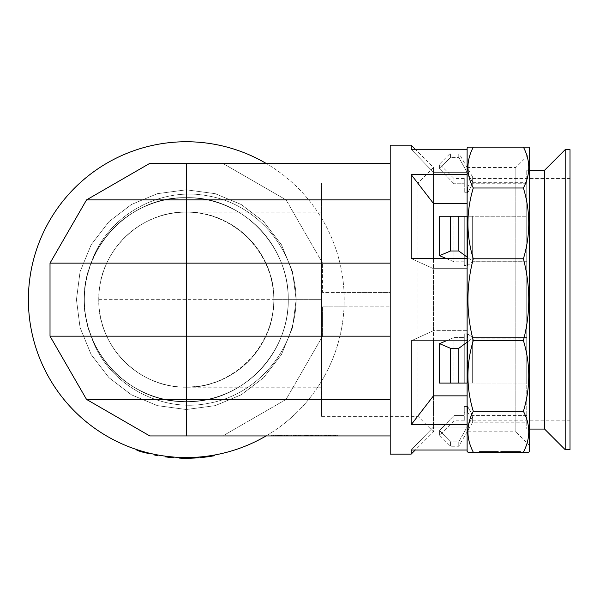 <?xml version="1.0" encoding="UTF-8"?>
<svg xmlns="http://www.w3.org/2000/svg" width="600" height="600" viewBox="0 0 600 600"><rect width="100%" height="100%" fill="white"/><g stroke="black" fill="none" stroke-linecap="round" stroke-linejoin="round"><path stroke-width="0.45" stroke-dasharray="3 2.25" d="M188.415 458.243L183.667 458.228L183.675 457.545L179.76 457.433L182.385 457.515L182.37 458.205M181.778 457.5L186.3 457.567L183.375 457.537L183.36 458.228L187.92 458.243L187.913 457.56L186.3 457.567A157.913 157.913 0 0 0 344.212 299.655A157.913 157.913 0 0 0 186.3 141.75A157.913 157.913 0 0 0 28.395 299.655A157.913 157.913 0 0 0 186.3 457.567L188.407 457.553A157.913 157.913 0 0 1 179.595 457.425A157.913 157.913 0 0 0 185.632 457.567L185.625 458.25A158.595 158.595 0 0 1 179.565 458.107L179.595 457.425M145.118 452.812A158.595 158.595 0 0 1 143.993 452.505L138.067 450.743L141.667 451.845L141.863 451.185A157.913 157.913 0 0 1 137.64 449.88A157.913 157.913 0 0 0 142.733 451.44L142.808 451.455M141.863 451.185L137.167 449.73M140.288 450.713L140.738 450.847M145.297 452.153A157.913 157.913 0 0 1 144.172 451.845L138.278 450.082L138.067 450.743M149.002 453.803L147.067 452.618L149.167 453.135L147.067 452.618M157.208 454.86A157.913 157.913 0 0 1 154.852 454.403L154.71 455.077A158.595 158.595 0 0 0 157.08 455.535L157.208 454.86L157.95 455.002A157.913 157.913 0 0 1 155.993 454.627L155.858 455.303M173.895 457.77L170.257 457.44L173.392 457.725L173.453 457.043A157.913 157.913 0 0 1 172.072 456.923L167.212 456.412A157.913 157.913 0 0 1 165.84 456.232L165.75 456.915L168.877 457.29L168.953 456.607L165.345 456.173A157.913 157.913 0 0 0 166.718 456.345L168.953 456.607M173.947 457.08A157.913 157.913 0 0 1 172.567 456.967L173.947 457.08M187.913 457.56A157.913 157.913 0 0 1 186.743 457.567L183.675 457.545M322.582 263.138L286.065 199.89L322.582 263.138L390.21 263.138L390.21 292.447L322.582 292.447L322.582 263.138L322.582 292.447L344.048 292.447A157.913 157.913 0 0 0 266.07 163.373M149.782 163.373L86.535 199.89L50.017 263.138L50.017 336.173L86.535 399.42L149.782 435.938L222.817 435.938L286.065 399.42L322.582 336.173L322.582 306.862L390.21 306.862L390.21 292.447L344.048 292.447L344.048 306.862L390.21 306.862L390.21 435.938L390.21 263.138M266.07 435.938A157.913 157.913 0 0 0 344.048 306.862L322.582 306.862L322.582 336.173L390.21 336.173M201.038 456.877A157.913 157.913 0 0 1 199.868 456.982L201.585 456.825A157.913 157.913 0 0 0 201.757 456.81L212.362 455.4A157.913 157.913 0 0 0 212.528 455.377L214.215 455.077A157.913 157.913 0 0 1 213.06 455.28M198.428 457.785A158.595 158.595 0 0 1 197.265 457.875L194.07 458.062L197.933 457.822L197.88 457.14A157.913 157.913 0 0 1 196.718 457.222L196.763 457.905M197.88 457.14L189.66 457.53M198.165 457.118L198.375 457.103A157.913 157.913 0 0 1 197.22 457.192L190.852 457.5M191.13 457.493L192.615 457.44M192.667 457.44L193.267 457.41M193.68 457.395L191.4 457.485L194.01 457.38L194.062 458.062L190.252 458.205L190.238 457.515M194.385 457.357L195.667 457.29M286.065 199.89L390.21 199.89L390.21 163.373L222.817 163.373L286.065 199.89L222.817 163.373L186.3 163.373M334.627 435.938L328.612 435.938L334.627 435.938L334.627 435.255L337.072 435.255L337.072 435.938M324.668 435.938L331.103 435.938L321.847 435.938L328.522 435.938L324.668 435.938L324.668 435.255L325.403 435.255L325.403 435.938M318.18 435.938L321.72 435.938L318.18 435.938L318.18 435.255L320.76 435.255L320.76 435.938M315.127 435.938L308.347 435.938L315.127 435.938L315.127 435.255L315.743 435.255L315.743 435.938M304.155 435.255L299.722 435.255L306.18 435.255L306.18 435.938L304.155 435.938L307.793 435.938L299.722 435.938L306.18 435.938L305.55 435.938L305.55 435.255L304.155 435.255L304.155 435.938M309.097 435.938L307.793 435.938L307.793 435.255L309.097 435.255L309.097 435.938M294.735 435.938L301.178 435.938L291.915 435.938L298.59 435.938L294.735 435.938L294.735 435.255L295.478 435.255L295.478 435.938M288.78 435.938L294.082 435.938L286.485 435.938L288.78 435.938L288.78 435.255L291.322 435.255L291.322 435.938M280.462 435.938L286.447 435.938L275.392 435.938L280.462 435.938L280.462 435.255L283.29 435.255L283.29 435.938M276.728 435.938L271.327 435.938L276.728 435.938L276.728 435.255L274.478 435.255L274.478 435.938M283.95 435.938L333.368 435.938L275.257 435.938L283.95 435.938L283.95 435.255L333.368 435.255L333.368 435.938M322.582 336.173L286.065 399.42L222.817 435.938L390.21 435.938M326.767 435.938L277.35 435.938L335.468 435.938L326.767 435.938L326.767 435.255L277.35 435.255L277.35 435.938M98.767 299.655L321.555 299.655L321.555 387.195L321.555 212.115L321.555 299.655L321.555 212.115L321.555 299.655L273.84 299.655C273.653 314.228 270.225 327.705 263.565 340.08C259.298 348.007 254.123 355.02 248.048 361.125C233.452 375.413 216.667 383.843 197.7 386.423L186.3 387.195A87.54 87.54 0 0 0 273.84 299.655A87.54 87.54 0 0 0 186.3 212.123A87.54 87.54 0 0 0 98.767 299.655A87.54 87.54 0 0 0 186.3 387.195A87.54 87.54 0 0 1 98.767 299.655A87.54 87.54 0 0 1 186.3 212.123A87.54 87.54 0 0 1 273.84 299.655A87.54 87.54 0 0 1 186.3 387.195A87.54 87.54 0 0 1 98.767 299.655A87.54 87.54 0 0 1 186.3 212.123A87.54 87.54 0 0 1 273.84 299.655A87.54 87.54 0 0 1 186.3 387.195C139.523 388.395 97.56 346.433 98.767 299.655C97.56 252.877 139.523 210.915 186.3 212.115C233.077 210.915 275.04 252.877 273.84 299.655C275.04 346.433 233.077 388.395 186.3 387.195L321.555 387.195M183.375 457.537L181.68 457.5M286.065 399.42L390.21 399.42M390.21 163.373L390.21 199.89M390.21 145.178L390.21 454.132M411.15 145.178L411.15 149.28L433.463 172.312L433.463 203.46L411.15 174.555L411.15 258.48L467.107 258.48L467.107 340.837L467.107 258.48L467.107 340.837L411.15 340.837L411.15 424.755L467.107 424.755L467.107 450.03L467.107 427.005L433.463 427.005L411.15 450.03L433.463 427.005L433.463 167.49L433.463 172.312L467.107 172.312L467.107 149.28L411.15 149.28L433.463 172.312L467.107 172.312L467.107 152.1L467.107 177.968L467.107 147.922M467.107 149.28L467.107 174.555L411.15 174.555M467.107 450.03L411.15 450.03L411.15 454.132M321.555 416.37L321.555 182.94L321.555 416.37L418.02 416.37L418.02 182.94L418.02 416.37L433.463 431.82L433.463 427.005L433.463 431.82L415.252 450.03M321.555 182.94L418.02 182.94L433.463 167.49L415.252 149.28M467.107 451.388L467.107 421.35L467.107 447.21L467.107 427.005L433.463 427.005L433.463 395.857L467.107 395.857L467.107 424.755M467.107 340.837L467.107 395.857L467.107 330.66L433.463 330.66L411.15 340.837L433.463 330.66L433.463 340.837M433.463 203.46L467.107 203.46L467.107 268.657L433.463 268.657L411.15 258.48L433.463 268.657L433.463 330.66L467.107 330.66L467.107 395.857M467.107 167.49L515.85 167.49L529.582 153.765L529.582 445.553L529.582 153.765M467.107 431.82L467.107 427.005L467.107 431.82L515.85 431.82L515.85 167.49L515.85 431.82L529.582 445.553M519.952 452.183L500.7 452.183L520.912 452.183L519.952 452.183L519.952 451.5L500.7 451.5L519.952 451.5M467.903 147.127L473.287 147.127C466.155 160.71 466.155 174.337 473.287 187.995C466.155 211.53 466.155 235.125 473.287 258.788C466.155 286.065 466.155 313.312 473.287 340.53C466.155 364.058 466.155 387.653 473.287 411.315C466.155 424.897 466.155 438.525 473.287 452.183L467.903 452.183M473.287 452.183L523.403 452.183C530.535 438.6 530.535 424.98 523.403 411.315C530.535 387.787 530.535 364.192 523.403 340.53C530.543 313.312 530.543 286.065 523.403 258.788C530.535 235.26 530.535 211.657 523.403 187.995C530.535 174.413 530.535 160.792 523.403 147.127L528.787 147.127M528.787 452.183L523.403 452.183M479.123 452.183L498.345 452.183L479.123 452.183L498.345 452.183L479.123 452.183L479.123 451.5L498.345 451.5L479.123 451.5L498.345 451.5L479.123 451.5L479.123 452.183M507.112 452.183L520.418 452.183L502.673 452.183L507.112 452.183L507.112 451.5L507.112 452.183M467.107 258.48L467.107 174.555M529.582 451.388L529.582 147.922M473.287 147.127L523.403 147.127M473.287 187.995L523.403 187.995M473.287 258.788L523.403 258.788M473.287 340.53L523.403 340.53M473.287 411.315L523.403 411.315M467.107 203.46L467.107 268.657L433.463 268.657L433.463 258.48M411.15 424.755L433.463 395.857M494.25 452.183L494.25 451.5M498.345 452.183L498.345 451.5M483.248 452.183L483.248 451.5M479.812 452.183L479.812 451.5M488.978 452.183L488.978 451.5L481.095 451.5L496.373 451.5L481.095 452.183L488.97 452.183M495.885 451.5L495.885 452.183M481.635 451.5L481.635 452.183M481.095 451.5L481.095 452.183M496.373 451.5L496.373 452.183M500.7 452.183L500.7 451.5L500.7 452.183M506.415 452.183L506.415 451.5M518.445 452.183L518.445 451.5L518.445 452.183M520.418 452.183L520.418 451.5L520.418 452.183M512.46 452.183L512.46 451.5M506.572 452.183L506.572 451.5L506.588 452.183M502.673 452.183L502.673 451.5L510.315 451.5L502.673 451.5L502.673 452.183L506.498 452.183L502.673 452.183M512.138 452.183L512.138 451.5M512.287 452.183L512.287 451.5M506.61 452.183L506.61 451.5M520.912 452.183L520.912 451.5M506.498 451.5L506.498 452.183L510.315 452.183L506.498 452.183L506.498 451.5M510.315 451.5L510.315 452.183M333.368 435.255L275.257 435.255L275.257 435.938M275.257 435.255L283.95 435.255M277.35 435.255L335.468 435.255L335.468 435.938M335.468 435.255L326.767 435.255M274.478 435.255L271.327 435.255L273.57 435.255L273.57 435.938M273.57 435.255L276.728 435.255M271.327 435.255L271.327 435.938M283.29 435.255L275.392 435.255L279.623 435.255L279.623 435.938M279.623 435.255L280.462 435.255M286.447 435.255L286.447 435.938M284.43 435.255L284.43 435.938M282.278 435.255L282.278 435.938M281.46 435.255L281.46 435.938M278.55 435.255L278.55 435.938M275.392 435.255L275.392 435.938M277.403 435.255L277.403 435.938M291.322 435.255L286.485 435.255L286.485 435.938M286.485 435.255L288.78 435.255M293.475 435.255L293.475 435.938M294.082 435.255L294.082 435.938M287.572 435.255L287.572 435.938M286.965 435.255L286.965 435.938M289.028 435.255L289.028 435.938M295.478 435.255L301.178 435.255L291.915 435.255L298.59 435.255L298.59 435.938M298.59 435.255L294.735 435.255M299.062 435.255L299.062 435.938M299.663 435.255L299.663 435.938M296.077 435.255L296.077 435.938M296.715 435.255L296.715 435.938M300.562 435.255L300.562 435.938M301.178 435.255L301.178 435.938M295.072 435.255L295.072 435.938M291.915 435.255L291.915 435.938M298.02 435.255L298.02 435.938M304.612 435.255L304.612 435.938M306.18 435.255L305.55 435.255L306.18 435.255M305.048 435.255L305.048 435.938M307.425 435.255L307.425 435.938M306.54 435.255L306.54 435.938M302.88 435.255L302.88 435.938M299.722 435.255L299.722 435.938M302.062 435.255L302.062 435.938M315.743 435.255L308.347 435.255L311.85 435.255L311.85 435.938M311.85 435.255L315.127 435.255M312.465 435.255L312.465 435.938M313.147 435.255L313.147 435.938M316.65 435.255L316.65 435.938M317.257 435.255L317.257 435.938M311.498 435.255L311.498 435.938M308.347 435.255L308.347 435.938M310.597 435.255L310.597 435.938M320.76 435.255L315.353 435.255L321.72 435.255L321.72 435.938M321.72 435.255L318.18 435.255M318.51 435.255L318.51 435.938M315.353 435.255L315.353 435.938M321.15 435.255L321.15 435.938M325.403 435.255L331.103 435.255L321.847 435.255L328.522 435.255L328.522 435.938M328.522 435.255L324.668 435.255M328.995 435.255L328.995 435.938M329.595 435.255L329.595 435.938M326.002 435.255L326.002 435.938M326.647 435.255L326.647 435.938M330.495 435.255L330.495 435.938M331.103 435.255L331.103 435.938M325.005 435.255L325.005 435.938M321.847 435.255L321.847 435.938M327.952 435.255L327.952 435.938M337.072 435.255L328.612 435.255L333.885 435.255L333.885 435.938M333.885 435.255L334.627 435.255M335.805 435.255L335.805 435.938M339.983 435.255L339.983 435.938M337.38 435.255L337.38 435.938M335.243 435.255L335.243 435.938M334.65 435.255L334.65 435.938M332.205 435.255L332.205 435.938M333.322 435.255L333.322 435.938M328.612 435.255L328.612 435.938M331.215 435.255L331.215 435.938M201.585 456.825L201.653 457.507L199.928 457.665M201.757 456.81L201.825 457.493A158.595 158.595 0 0 1 201.653 457.507M207.06 456.195L207.157 456.877L201.825 457.493M212.362 455.4L212.475 456.075L207.157 456.877M212.528 455.377L212.64 456.053A158.595 158.595 0 0 1 212.475 456.075M214.335 455.752L212.64 456.053M190.252 458.205L191.775 458.16L191.752 457.47M191.775 458.16L190.365 458.197L190.35 457.515M190.365 458.197L189.585 458.22M197.265 457.875L197.22 457.192M196.245 457.942L196.2 457.252M190.74 457.507L190.755 458.19L194.07 458.062L194.04 457.38L194.04 458.062L194.678 458.033M194.76 458.025L194.722 457.342L194.76 458.025L191.422 458.168L191.4 457.485M192.33 458.138L193.71 458.077M191.422 458.168L194.04 458.062M197.933 457.822A158.595 158.595 0 0 1 196.972 457.89M187.92 458.243A158.595 158.595 0 0 1 186.75 458.25L186.743 457.567M183.667 458.228L179.73 458.115L179.76 457.433M179.73 458.115L181.455 458.183M183.36 458.228L180.9 458.16L180.922 457.478M180.99 458.168L183.727 458.235L183.735 457.545M184.042 458.235L184.868 458.25M173.392 457.725A158.595 158.595 0 0 1 172.005 457.605L169.567 457.365L169.642 456.683M172.005 457.605L172.072 456.923M169.567 457.365L167.13 457.088L167.212 456.412M167.13 457.088A158.595 158.595 0 0 1 165.75 456.915M168.877 457.29L165.255 456.847M170.257 457.44L170.325 456.757M157.83 455.678L157.08 455.535M147.953 453.548L146.895 453.278M144.015 451.8L143.828 452.46L142.545 452.1A158.595 158.595 0 0 1 137.43 450.533L137.64 449.88L137.43 450.533A158.595 158.595 0 0 0 141.667 451.845L142.343 452.04L142.53 451.38M141.667 451.845L140.865 451.605L141.067 450.945M140.865 451.605L136.958 450.382M143.993 452.505L144.172 451.845M141.225 451.71L141.42 451.058M141 451.643L141.262 451.005M141.93 451.92L143.175 452.28M142.545 452.1L142.733 451.44M186.3 401.61A101.955 101.955 0 0 1 84.345 299.655A101.955 101.955 0 0 1 186.3 197.7C144.067 197.798 106.852 223.155 91.14 263.062C72.293 307.207 93.03 364.77 135.322 387.952C150.525 396.81 167.52 401.362 186.3 401.61C131.453 403.403 83.325 353.76 84.345 299.655C83.325 245.55 131.453 195.915 186.3 197.7A101.955 101.955 0 0 0 91.14 263.062C106.837 215.565 159.9 186.105 208.343 195.968C257.288 204.27 295.793 249.975 296.153 299.655C295.793 249.907 257.235 204.27 208.343 195.968C159.855 186.113 106.852 215.565 91.14 263.062A101.955 101.955 0 0 0 186.3 401.61C131.453 403.403 83.325 353.76 84.345 299.655C83.325 245.55 131.453 195.915 186.3 197.7C131.453 195.915 83.325 245.55 84.345 299.655C83.325 353.76 131.453 403.403 186.3 401.61C131.453 403.403 83.325 353.76 84.345 299.655C83.325 245.55 131.453 195.915 186.3 197.7C131.453 195.915 83.325 245.55 84.345 299.655C83.325 353.76 131.453 403.403 186.3 401.61C131.453 403.403 83.325 353.76 84.345 299.655C83.325 245.55 131.453 195.915 186.3 197.7C131.453 195.915 83.325 245.55 84.345 299.655C83.325 353.76 131.453 403.403 186.3 401.61C131.453 403.403 83.325 353.76 84.345 299.655C83.325 245.55 131.453 195.915 186.3 197.7C131.453 195.915 83.325 245.55 84.345 299.655C83.325 353.76 131.453 403.403 186.3 401.61C131.453 403.403 83.325 353.76 84.345 299.655C83.325 245.55 131.453 195.915 186.3 197.7C131.453 195.915 83.325 245.55 84.345 299.655C83.325 353.76 131.453 403.403 186.3 401.61C131.453 403.403 83.325 353.76 84.345 299.655C83.325 245.55 131.453 195.915 186.3 197.7C131.453 195.915 83.325 245.55 84.345 299.655C83.325 353.76 131.453 403.403 186.3 401.61C131.453 403.403 83.325 353.76 84.345 299.655C83.325 245.55 131.453 195.915 186.3 197.7C131.453 195.915 83.325 245.55 84.345 299.655C83.325 353.76 131.453 403.403 186.3 401.61C131.453 403.403 83.325 353.76 84.345 299.655C83.325 245.55 131.453 195.915 186.3 197.7C131.453 195.915 83.325 245.55 84.345 299.655C83.325 353.76 131.453 403.403 186.3 401.61C144.067 401.513 106.852 376.163 91.14 336.255C72.293 292.11 93.03 234.54 135.322 211.365C150.525 202.507 167.52 197.955 186.3 197.7C131.453 195.915 83.325 245.55 84.345 299.655C83.325 353.76 131.453 403.403 186.3 401.61C241.155 403.403 289.275 353.76 288.255 299.655C289.275 245.55 241.155 195.915 186.3 197.7C241.155 195.915 289.275 245.55 288.255 299.655C289.275 353.76 241.155 403.403 186.3 401.61C241.155 403.403 289.275 353.76 288.255 299.655C289.275 245.55 241.155 195.915 186.3 197.7C241.155 195.915 289.275 245.55 288.255 299.655C289.275 353.76 241.155 403.403 186.3 401.61C241.155 403.403 289.275 353.76 288.255 299.655C289.275 245.55 241.155 195.915 186.3 197.7C241.155 195.915 289.275 245.55 288.255 299.655C289.275 353.76 241.155 403.403 186.3 401.61C241.155 403.403 289.275 353.76 288.255 299.655C289.275 245.55 241.155 195.915 186.3 197.7C241.155 195.915 289.275 245.55 288.255 299.655C289.275 353.76 241.155 403.403 186.3 401.61C241.155 403.403 289.275 353.76 288.255 299.655C289.275 245.55 241.155 195.915 186.3 197.7C241.155 195.915 289.275 245.55 288.255 299.655C289.275 353.76 241.155 403.403 186.3 401.61C241.155 403.403 289.275 353.76 288.255 299.655C289.275 245.55 241.155 195.915 186.3 197.7C241.155 195.915 289.275 245.55 288.255 299.655C289.275 353.76 241.155 403.403 186.3 401.61C241.155 403.403 289.275 353.76 288.255 299.655C289.275 245.55 241.155 195.915 186.3 197.7C241.155 195.915 289.275 245.55 288.255 299.655C289.275 353.76 241.155 403.403 186.3 401.61C241.155 403.403 289.275 353.76 288.255 299.655C289.275 245.55 241.155 195.915 186.3 197.7C241.155 195.915 289.275 245.55 288.255 299.655C289.275 353.76 241.155 403.403 186.3 401.61C241.155 403.403 289.275 353.76 288.255 299.655C289.275 245.55 241.155 195.915 186.3 197.7C241.155 195.915 289.275 245.55 288.255 299.655C289.275 353.76 241.155 403.403 186.3 401.61C241.155 403.403 289.275 353.76 288.255 299.655C289.275 245.55 241.155 195.915 186.3 197.7C241.155 195.915 289.275 245.55 288.255 299.655C289.275 353.76 241.155 403.403 186.3 401.61A101.955 101.955 0 0 0 288.255 299.655A101.955 101.955 0 0 0 186.3 197.7A101.955 101.955 0 0 1 288.255 299.655A101.955 101.955 0 0 1 186.3 401.61M91.14 336.255C106.83 383.73 159.855 413.183 208.29 403.357C257.22 395.033 295.74 349.538 296.153 299.655L292.538 271.71L281.438 244.733L263.625 221.625L241.23 204.525L215.22 193.68L186.3 189.81L157.387 193.68L131.377 204.525L108.983 221.625L91.17 244.733L80.07 271.71L76.455 299.655L80.07 327.6L91.17 354.585L108.983 377.685L131.377 394.793L157.387 405.63L186.3 409.507L215.22 405.63L241.23 394.793L263.625 377.685L281.438 354.585L292.538 327.6L296.153 299.655L292.538 271.71L281.438 244.733L263.625 221.625L241.23 204.525L215.22 193.68L186.3 189.81L157.387 193.68L131.377 204.525L108.983 221.625L91.17 244.733L80.07 271.71L76.455 299.655L80.07 327.6L91.17 354.585L108.983 377.685L131.377 394.793L157.387 405.63L186.3 409.507L215.22 405.63L241.23 394.793L263.625 377.685L281.438 354.585L292.538 327.6L296.153 299.655L292.538 271.71L281.438 244.733L263.625 221.625L241.23 204.525L215.22 193.68L186.3 189.81L157.387 193.68L131.377 204.525L108.983 221.625L91.17 244.733L80.07 271.71L76.455 299.655L80.07 327.6L91.17 354.585L108.983 377.685L131.377 394.793L157.387 405.63L186.3 409.507L215.22 405.63L241.23 394.793L263.625 377.685L281.438 354.585L292.538 327.6L296.153 299.655L292.538 271.71L281.438 244.733L263.625 221.625L241.23 204.525L215.22 193.68L186.3 189.81L157.387 193.68L131.377 204.525L108.983 221.625L91.17 244.733L80.07 271.71L76.455 299.655L80.07 327.6L91.17 354.585L108.983 377.685L131.377 394.793L157.387 405.63L186.3 409.507L215.22 405.63L241.23 394.793L263.625 377.685L281.438 354.585L292.538 327.6L296.153 299.655L292.538 271.71L281.438 244.733L263.625 221.625L241.23 204.525L215.22 193.68L186.3 189.81L157.387 193.68L131.377 204.525L108.983 221.625L91.17 244.733L80.07 271.71L76.455 299.655L80.07 327.6L91.17 354.585L108.983 377.685L131.377 394.793L157.387 405.63L186.3 409.507L215.22 405.63L241.23 394.793L263.625 377.685L281.438 354.585L292.538 327.6L296.153 299.655L292.538 271.71L281.438 244.733L263.625 221.625L241.23 204.525L215.22 193.68L186.3 189.81L157.387 193.68L131.377 204.525L108.983 221.625L91.17 244.733L80.07 271.71L76.455 299.655L80.07 327.6L91.17 354.585L108.983 377.685L131.377 394.793L157.387 405.63L186.3 409.507L215.22 405.63L241.23 394.793L263.625 377.685L281.438 354.585L292.538 327.6L296.153 299.655L292.538 271.71L281.438 244.733L263.625 221.625L241.23 204.525L215.22 193.68L186.3 189.81L157.387 193.68L131.377 204.525L108.983 221.625L91.17 244.733L80.07 271.71L76.455 299.655L80.07 327.6L91.17 354.585L108.983 377.685L131.377 394.793L157.387 405.63L186.3 409.507L215.22 405.63L241.23 394.793L263.625 377.685L281.438 354.585L292.538 327.6L296.153 299.655L292.538 271.71L281.438 244.733L263.625 221.625L241.23 204.525L215.22 193.68L186.3 189.81L157.387 193.68L131.377 204.525L108.983 221.625L91.17 244.733L80.07 271.71L76.455 299.655L80.07 327.6L91.17 354.585L108.983 377.685L131.377 394.793L157.387 405.63L186.3 409.507L215.22 405.63L241.23 394.793L263.625 377.685L281.438 354.585L292.538 327.6L296.153 299.655L292.538 271.71L281.438 244.733L263.625 221.625L241.23 204.525L215.22 193.68L186.3 189.81L157.387 193.68L131.377 204.525L108.983 221.625L91.17 244.733L80.07 271.71L76.455 299.655L80.07 327.6L91.17 354.585L108.983 377.685L131.377 394.793L157.387 405.63L186.3 409.507L215.22 405.63L241.23 394.793L263.625 377.685L281.438 354.585L292.538 327.6L296.153 299.655L292.538 271.71L281.438 244.733L263.625 221.625L241.23 204.525L215.22 193.68L186.3 189.81L157.387 193.68L131.377 204.525L108.983 221.625L91.17 244.733L80.07 271.71L76.455 299.655L80.07 327.6L91.17 354.585L108.983 377.685L131.377 394.793L157.387 405.63L186.3 409.507L215.22 405.63L241.23 394.793L263.625 377.685L281.438 354.585L292.538 327.6L296.153 299.655C295.793 349.41 257.235 395.04 208.343 403.35C159.855 413.205 106.852 383.745 91.14 336.255M570 149.64L570 449.67M565.192 149.64L565.192 449.67M544.597 170.243L544.597 429.075M467.107 342.195L472.658 338.108L526.748 338.108L526.748 337.522L472.658 337.522L526.748 337.522L526.748 299.655L526.748 429.075L526.748 261.795L472.658 261.795L472.658 216.24L472.658 261.795L526.748 261.795L526.748 261.21L472.658 261.21L467.107 257.123M446.175 258.48L453.967 261.795L464.272 261.795L464.272 265.447L467.7 265.447L467.7 216.24L467.107 216.24L526.748 216.24L526.748 183.75L472.658 183.75L472.658 178.477L472.658 183.75L526.748 183.75L526.748 216.24L439.553 216.24L439.553 255.66L450.54 250.995L458.783 250.995L472.658 261.21L472.658 216.24L526.748 216.24L450.54 216.24L453.967 216.24L453.967 261.795L453.967 216.24L458.783 216.24L458.783 250.995M458.783 348.315L458.783 383.077L453.967 383.077L453.967 337.522L453.967 383.077L450.54 383.077L472.658 383.077L472.658 338.108L526.748 338.108L526.748 383.077L472.658 383.077L472.658 338.108L458.783 348.315L450.54 348.315L439.553 343.65L439.553 383.077L472.658 383.077L472.658 337.522L472.658 383.077L526.748 383.077L526.748 415.56L526.748 383.077L472.658 383.077L526.748 383.077L526.748 216.24L526.748 261.21L472.658 261.21L472.658 216.24L467.7 216.24L467.7 265.447L472.658 261.795L467.7 265.447L464.272 265.447L464.272 216.24L464.272 265.447L464.272 216.24L464.272 261.795L453.967 261.795L439.553 255.66M526.748 415.56L472.658 415.56L472.658 420.832L472.658 415.56L526.748 415.56L526.748 417L472.658 417L458.783 441.908L450.54 441.908L439.553 430.56L439.553 435.255L439.553 430.56L453.967 415.56L453.967 420.832L453.967 415.56L464.272 415.56L464.272 406.56L464.272 412.252L464.272 406.56L467.7 406.56L467.7 412.252L467.7 406.56L472.658 415.56L467.7 406.56L464.272 406.56L464.272 420.832L464.272 415.56L453.967 415.56L439.553 430.56L450.54 441.908L450.54 446.235L450.54 441.908L458.783 441.908L458.783 446.235L458.783 441.908L472.658 417L472.658 422.205L472.658 417L526.748 417L526.748 422.205L526.748 415.56M439.553 343.65L453.967 337.522L464.272 337.522L464.272 383.077L464.272 333.862L464.272 383.077L464.272 333.862L467.7 333.862L472.658 337.522L467.7 333.862L467.7 383.077L467.7 333.862L464.272 333.862L464.272 337.522L453.967 337.522L446.175 340.837M472.658 383.077L467.107 383.077L472.658 383.077M439.553 383.077L450.54 383.077L450.54 348.315M472.658 183.75L467.7 192.757L467.7 187.058L467.7 192.757L472.658 183.75M467.7 192.757L464.272 192.757L464.272 187.058L464.272 192.757L467.7 192.757M464.272 183.75L464.272 192.757L464.272 178.477L464.272 183.75L453.967 183.75L453.967 178.477L453.967 183.75L464.272 183.75M453.967 183.75L439.553 168.75L439.553 164.062L439.553 168.75L453.967 183.75M450.54 157.403L439.553 168.75L450.54 157.403L450.54 153.075L450.54 157.403L458.783 157.403L450.54 157.403M458.783 157.403L458.783 153.075L458.783 157.403L472.658 182.317L458.783 157.403M472.658 182.317L472.658 177.105L472.658 182.317L526.748 182.317L472.658 182.317M526.748 182.317L526.748 177.105L526.748 182.317M450.54 250.995L450.54 216.24L439.553 216.24M526.748 299.655L526.748 170.243L526.748 299.655M513.315 452.183L513.315 451.5M512.257 452.183L512.257 451.5M321.555 212.115L186.3 212.115C204.127 212.16 220.702 217.462 236.032 228.022C247.522 236.055 256.815 246.675 263.91 259.89C270.353 272.108 273.66 285.36 273.84 299.655M306.72 435.255L306.72 435.938M529.582 429.075L526.748 429.075M570 178.477L472.658 178.477L467.7 187.058L464.272 187.058M570 420.832L472.658 420.832L467.7 412.252L464.272 412.252M464.272 420.832L453.967 420.832L439.553 435.255L450.54 446.235L458.783 446.235L472.658 422.205L526.748 422.205M464.272 178.477L453.967 178.477L439.553 164.062L450.54 153.075L458.783 153.075L472.658 177.105L526.748 177.105M529.582 170.243L526.748 170.243"/><path stroke-width="0.9" d="M188.407 457.553L188.415 458.243A158.595 158.595 0 0 1 186.3 458.25A158.595 158.595 0 0 1 179.565 458.107L179.595 457.425M140.738 450.847L141.488 451.072L141.292 451.732L136.958 450.382L137.167 449.73L140.288 450.713M141.488 451.072L145.297 452.153L145.118 452.812L141.292 451.732M138.278 450.082L141.683 451.132M140.692 450.84L141.262 451.005M142.05 451.237L142.808 451.455M147.953 453.548L146.895 453.278L147.067 452.618L149.167 453.135L149.002 453.803L147.953 453.548L147.907 452.827M155.993 454.627A157.913 157.913 0 0 1 154.852 454.403L154.71 455.077A158.595 158.595 0 0 0 155.858 455.303L155.993 454.627M165.84 456.232L173.453 457.043M266.07 163.373A157.913 157.913 0 0 0 28.395 299.655A157.913 157.913 0 0 0 266.07 435.938M182.385 457.515L185.632 457.567M211.837 455.49L207.188 456.18A157.913 157.913 0 0 1 206.925 456.217L207.015 456.893A158.595 158.595 0 0 0 207.278 456.862L213.173 455.963L213.06 455.28L211.837 455.49L211.95 456.165M202.275 456.757L202.343 457.44L201.097 457.56L201.038 456.877L206.925 456.217M190.238 457.515L190.688 457.507M191.212 457.493L191.752 457.47M194.093 458.062L189.585 458.22L189.57 457.53L198.375 457.103L198.428 457.785L194.093 458.062L194.385 457.357M193.267 457.41L193.68 457.395M193.447 457.403L194.062 457.373M195.667 457.29L196.718 457.222M149.782 163.373L86.535 199.89L50.017 263.138L50.017 336.173L86.535 399.42L149.782 435.938L186.3 435.938L186.3 163.373L149.782 163.373L390.21 163.373M186.3 435.938L390.21 435.938M415.252 450.03L411.15 454.132L390.21 454.132L390.21 145.178L411.15 145.178L411.15 149.28L467.107 149.28L467.107 147.922L468.127 147.127M411.15 454.132L411.15 450.03L467.107 450.03L467.107 424.755L411.15 424.755L411.15 340.837L467.107 340.837L467.107 258.48L411.15 258.48L411.15 174.555L467.107 174.555L467.107 149.28M467.903 147.127L473.287 147.127C466.155 160.792 466.155 174.413 473.287 187.995C466.155 211.657 466.155 235.26 473.287 258.788C466.155 286.065 466.155 313.312 473.287 340.53C466.155 364.192 466.155 387.787 473.287 411.315C466.155 424.98 466.155 438.6 473.287 452.183L467.903 452.183L467.107 451.388L467.107 450.03M467.107 258.48L467.107 174.555M467.107 424.755L467.107 340.837M473.287 452.183L528.562 452.183M473.287 147.127L528.787 147.127L529.582 147.922L529.582 451.388L528.787 452.183M523.403 147.127C530.535 160.71 530.535 174.337 523.403 187.995C530.535 211.53 530.535 235.125 523.403 258.788C530.543 286.065 530.543 313.312 523.403 340.53C530.535 364.058 530.535 387.653 523.403 411.315C530.535 424.897 530.535 438.525 523.403 452.183M473.287 187.995L523.403 187.995M473.287 258.788L523.403 258.788M473.287 411.315L523.403 411.315M473.287 340.53L523.403 340.53M433.463 340.837L433.463 395.857L467.107 395.857M433.463 395.857L411.15 424.755M411.15 174.555L433.463 203.46L467.107 203.46M433.463 203.46L433.463 258.48M86.535 199.89L390.21 199.89M50.017 263.138L390.21 263.138M50.017 336.173L390.21 336.173M86.535 399.42L390.21 399.42M207.188 456.18L207.278 456.862M202.343 457.44L207.015 456.893M199.868 456.982L199.928 457.665A158.595 158.595 0 0 0 201.097 457.56M214.215 455.077L214.335 455.752A158.595 158.595 0 0 1 213.173 455.963M191.19 458.175L192.33 458.138M193.71 458.077L194.76 458.025M194.04 458.062L196.763 457.905A158.595 158.595 0 0 0 196.972 457.89M185.835 458.25L186.75 458.25M181.455 458.183L185.625 458.25M180.99 458.168L181.515 458.183M183.285 458.228L184.042 458.235M184.868 458.25L185.692 458.25M166.718 456.345L166.635 457.028A158.595 158.595 0 0 1 165.255 456.847L165.345 456.173M166.635 457.028L169.567 457.365L169.642 456.683M169.567 457.365L172.507 457.65L172.567 456.967M173.947 457.08L173.895 457.77A158.595 158.595 0 0 1 172.507 457.65M157.95 455.002L157.83 455.678A158.595 158.595 0 0 1 155.858 455.303M140.52 451.5L141 451.643M143.175 452.28L143.828 452.46M570 449.67L570 149.64L565.192 149.64L565.192 449.67L570 449.67M565.192 449.67L544.597 429.075L544.597 170.243L529.582 170.243M439.553 255.66L439.553 216.24L467.107 216.24L458.783 216.24L458.783 250.995L450.54 250.995L439.553 255.66L446.175 258.48M458.783 348.315L458.783 383.077L467.107 383.077L439.553 383.077L439.553 343.65L450.54 348.315L458.783 348.315L467.107 342.195M446.175 340.837L439.553 343.65M450.54 250.995L450.54 216.24L439.553 216.24M439.553 383.077L450.54 383.077L450.54 348.315M467.107 257.123L458.783 250.995M415.252 149.28L411.15 145.178M544.597 429.075L529.582 429.075M544.597 170.243L565.192 149.64"/></g></svg>

